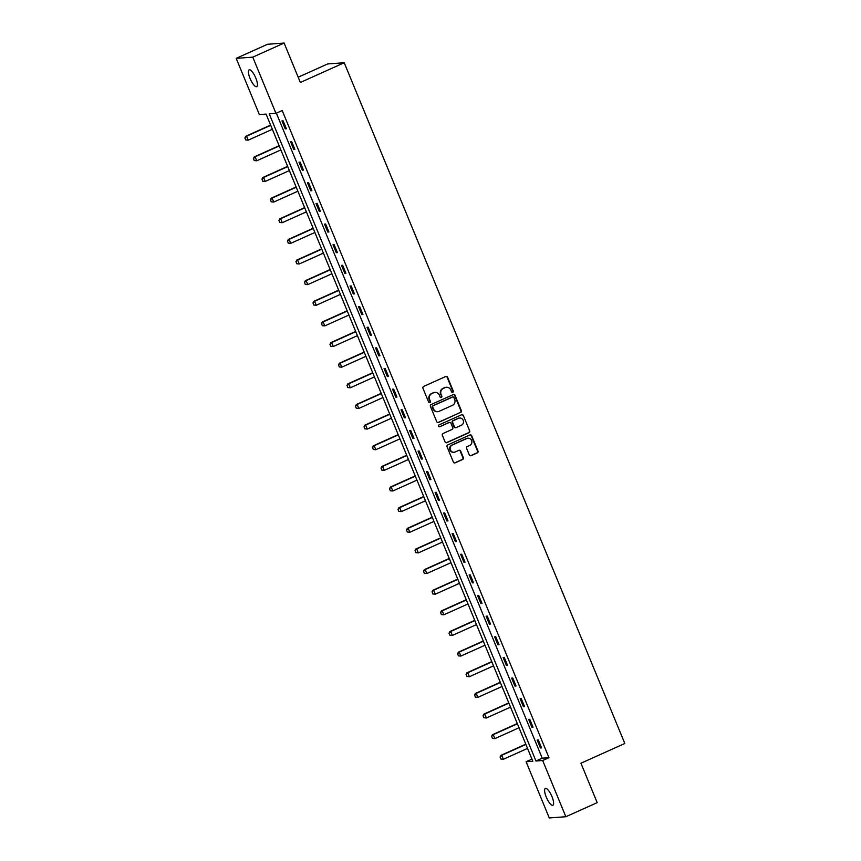 <?xml version="1.0" encoding="UTF-8"?>
<svg xmlns="http://www.w3.org/2000/svg" width="861" height="861" viewBox="0 0 861 861"><rect width="100%" height="100%" fill="white"/><g stroke="black" fill="none" stroke-linecap="round" stroke-linejoin="round"><path stroke-width="1.29" d="M452.768 392.304A0.99 0.936 85.8 0 0 453.252 391.012L447.559 377.215A1.41 1.345 85.8 0 0 445.794 376.472L423.655 386.428A1.41 1.345 85.8 0 0 422.955 388.279L428.649 402.076A0.99 0.936 85.8 0 0 429.887 402.604A0.99 0.936 85.8 0 0 430.371 401.301L429.628 399.515A4.52 4.294 85.8 0 1 431.856 393.595L433.696 392.756A4.52 4.294 85.8 0 1 439.347 395.145L440.089 396.932A0.99 0.936 85.8 0 0 441.327 397.448A0.99 0.936 85.8 0 0 441.811 396.157L441.069 394.37A4.52 4.294 85.8 0 1 443.297 388.44L445.148 387.611A4.52 4.294 85.8 0 1 450.787 390.001L451.53 391.787A0.99 0.936 85.8 0 0 452.768 392.304M452.24 392.368A0.99 0.936 85.8 0 0 452.8 391.045L447.117 377.247A1.41 1.345 85.8 0 0 446.009 376.397M429.348 402.668A0.99 0.936 85.8 0 0 429.919 401.334L429.628 399.515M440.789 397.513A0.99 0.936 85.8 0 0 441.359 396.189L441.069 394.37M546.251 797.049A9.202 2.712 65.8 0 1 545.336 788.439A9.202 2.712 65.8 0 1 551.976 796.629A9.202 2.712 65.8 0 1 552.891 805.229A9.202 2.712 65.8 0 1 546.251 797.049M250.067 78.469A9.202 2.712 65.8 0 1 249.163 69.859A9.202 2.712 65.8 0 1 255.803 78.05A9.202 2.712 65.8 0 1 256.707 86.649A9.202 2.712 65.8 0 1 250.067 78.469M469.32 454.931A1.41 1.345 85.8 0 0 471.085 455.673L477.295 452.886A1.41 1.345 85.8 0 0 477.995 451.035L471.677 435.709A1.41 1.345 85.8 0 0 469.912 434.966L447.763 444.922A1.41 1.345 85.8 0 0 447.074 446.773L453.381 462.099A1.41 1.345 85.8 0 0 455.146 462.841L462.658 459.473A1.41 1.345 85.8 0 0 463.347 457.621L460.646 451.056A1.41 1.345 85.8 0 0 458.881 450.314L455.157 451.993A3.778 3.584 85.8 0 1 450.249 449.399A3.778 3.584 85.8 0 1 452.294 445.04L466.877 438.486A3.778 3.584 85.8 0 1 471.785 441.069A3.778 3.584 85.8 0 1 469.74 445.428L467.308 446.525A1.41 1.345 85.8 0 0 466.619 448.377L469.32 454.931M236.194 58.354L267.523 44.266L284.108 43.05L300.349 82.473L344.217 62.735L624.806 743.484L580.938 763.223L597.19 802.646L565.849 816.734L549.275 817.95L526.103 761.727L532.819 761.232L266.092 114.093L259.365 114.578L236.194 58.354L252.768 57.149L275.95 113.361L269.224 113.856L535.962 761.006L542.678 760.511L565.849 816.734M284.108 43.05L252.768 57.149M276.37 113.178L542.226 758.186L548.952 757.691L282.214 110.552L275.95 113.361M548.952 757.691L542.678 760.511M460.646 412.505A1.41 1.345 85.8 0 0 461.345 410.654L455.028 395.328A1.41 1.345 85.8 0 0 453.263 394.586L431.124 404.541A1.41 1.345 85.8 0 0 430.425 406.392L436.742 421.718A1.41 1.345 85.8 0 0 438.507 422.46L460.204 412.537A1.41 1.345 85.8 0 0 460.893 410.686L454.586 395.36A1.41 1.345 85.8 0 0 453.478 394.51M463.347 415.519L469.665 430.844A1.41 1.345 85.8 0 1 468.976 432.696L446.827 442.651A1.41 1.345 85.8 0 1 445.062 441.908L442.36 435.354A1.41 1.345 85.8 0 1 443.06 433.503L452.036 429.456A1.41 1.345 85.8 0 0 452.735 427.605L450.938 423.257A1.41 1.345 85.8 0 0 449.173 422.514L439.82 426.722A0.99 0.936 85.8 0 1 438.54 426.044A0.99 0.936 85.8 0 1 439.078 424.904L461.582 414.776A1.41 1.345 85.8 0 1 463.347 415.519L469.665 430.844M344.217 62.735L327.643 63.951L298.186 77.21M281.988 120.917L285.26 128.859L286.379 128.773L283.108 120.841L281.988 120.917M290.491 141.559L293.762 149.491L294.882 149.416L291.61 141.473L290.491 141.559M299.004 162.191L302.276 170.134L303.395 170.047L300.123 162.116L299.004 162.191M307.506 182.833L310.778 190.765L311.897 190.69L308.625 182.747L307.506 182.833M316.009 203.465L319.28 211.408L320.4 211.322L317.128 203.39L316.009 203.465M324.522 224.108L327.793 232.039L328.913 231.964L325.641 224.021L324.522 224.108M333.024 244.739L336.296 252.682L337.415 252.596L334.143 244.664L333.024 244.739M341.526 265.382L344.798 273.314L345.918 273.238L342.646 265.296L341.526 265.382M350.04 286.013L353.311 293.956L354.431 293.87L351.159 285.938L350.04 286.013M358.542 306.656L361.814 314.588L362.933 314.502L359.661 306.57L358.542 306.656M367.044 327.288L370.316 335.23L371.435 335.144L368.164 327.202L367.044 327.288M375.557 347.93L378.818 355.862L379.949 355.776L376.677 347.844L375.557 347.93M384.06 368.562L387.332 376.505L388.451 376.418L385.179 368.476L384.06 368.562M392.562 389.194L395.834 397.136L396.953 397.05L393.681 389.118L392.562 389.194M401.065 409.836L404.336 417.768L405.466 417.693L402.195 409.75L401.065 409.836M409.578 430.468L412.849 438.41L413.969 438.324L410.697 430.392L409.578 430.468M418.08 451.11L421.352 459.042L422.471 458.967L419.199 451.024L418.08 451.11M426.582 471.742L429.854 479.685L430.974 479.599L427.713 471.667L426.582 471.742M435.096 492.384L438.367 500.316L439.487 500.241L436.215 492.298L435.096 492.384M443.598 513.016L446.87 520.959L447.989 520.873L444.717 512.941L443.598 513.016M452.1 533.659L455.372 541.591L456.491 541.515L453.22 533.572L452.1 533.659M460.613 554.29L463.885 562.233L465.005 562.147L461.733 554.215L460.613 554.29M469.116 574.933L472.388 582.865L473.507 582.789L470.235 574.847L469.116 574.933M477.618 595.564L480.89 603.507L482.009 603.421L478.738 595.489L477.618 595.564M486.131 616.207L489.403 624.139L490.522 624.064L487.251 616.121L486.131 616.207M494.634 636.839L497.906 644.781L499.025 644.695L495.753 636.753L494.634 636.839M503.136 657.481L506.408 665.413L507.527 665.327L504.255 657.395L503.136 657.481M511.649 678.113L514.921 686.056L516.04 685.969L512.769 678.027L511.649 678.113M520.152 698.755L523.423 706.687L524.543 706.601L521.271 698.669L520.152 698.755M528.654 719.387L531.926 727.319L533.045 727.244L529.773 719.301L528.654 719.387M537.167 740.019L540.439 747.961L541.558 747.875L538.286 739.943L537.167 740.019M531.947 759.101L526.103 761.727M542.226 758.186L535.962 761.006M285.26 128.859L286.229 128.418M293.762 149.491L294.742 149.061M302.276 170.134L303.244 169.692M310.778 190.765L311.747 190.335M319.28 211.408L320.26 210.967M327.793 232.039L328.762 231.609M336.296 252.682L337.264 252.241M344.798 273.314L345.778 272.872M353.311 293.956L354.28 293.515M361.814 314.588L362.782 314.147M370.316 335.23L371.295 334.789M378.818 355.862L379.798 355.421M387.332 376.505L388.3 376.063M395.834 397.136L396.813 396.695M404.336 417.768L405.316 417.337M412.849 438.41L413.818 437.969M421.352 459.042L422.331 458.612M429.854 479.685L430.834 479.243M438.367 500.316L439.336 499.886M446.87 520.959L447.849 520.518M455.372 541.591L456.352 541.16M463.885 562.233L464.854 561.792M472.388 582.865L473.356 582.434M480.89 603.507L481.869 603.066M489.403 624.139L490.372 623.698M497.906 644.781L498.874 644.34M506.408 665.413L507.387 664.972M514.921 686.056L515.89 685.614M523.423 706.687L524.392 706.246M531.926 727.319L532.905 726.888M540.439 747.961L541.408 747.52M446.299 387.289A4.52 4.294 85.8 0 0 444.696 387.644L445.148 387.611M440.628 394.403A4.52 4.294 85.8 0 1 442.845 388.472L444.696 387.644M434.859 392.433A4.52 4.294 85.8 0 0 433.255 392.788L433.696 392.756M429.187 399.547A4.52 4.294 85.8 0 1 431.404 393.628L433.255 392.788M437.851 422.568A1.41 1.345 85.8 0 0 438.055 422.493L460.204 412.537M453.898 397.534A0.99 0.936 85.8 0 0 452.66 397.007L433.223 405.746A0.99 0.936 85.8 0 0 432.739 407.049L433.513 408.932A4.52 4.294 85.8 0 0 439.164 411.31L452.445 405.337A4.52 4.294 85.8 0 0 454.673 399.418L453.898 397.534M452.746 396.975A0.99 0.936 85.8 0 0 452.208 397.039L452.66 397.007M437.56 411.676A4.52 4.294 85.8 0 1 433.061 408.964L432.287 407.081A0.99 0.936 85.8 0 1 432.771 405.789L452.208 397.039M446.17 442.758A1.41 1.345 85.8 0 0 446.385 442.683L468.524 432.728A1.41 1.345 85.8 0 0 469.223 430.877M449.377 422.439A1.41 1.345 85.8 0 0 448.721 422.547L439.82 426.722M461.356 425.269A3.778 3.584 85.8 0 0 459.645 418.026A3.778 3.584 85.8 0 0 458.493 418.317L453.36 420.631A1.41 1.345 85.8 0 0 452.66 422.482L454.457 426.83A1.41 1.345 85.8 0 0 456.222 427.573L461.356 425.269M459.419 418.048A3.778 3.584 85.8 0 0 458.041 418.349L458.493 418.317M455.566 427.68A1.41 1.345 85.8 0 1 454.005 426.862L452.208 422.514A1.41 1.345 85.8 0 1 452.908 420.663L458.041 418.349M462.906 415.551A1.41 1.345 85.8 0 0 461.797 414.701M467.803 438.217A3.778 3.584 85.8 0 0 466.425 438.518L466.877 438.486M453.779 452.294A3.778 3.584 85.8 0 1 451.853 445.072L466.425 438.518M454.49 462.949A1.41 1.345 85.8 0 0 454.705 462.874L462.206 459.505A1.41 1.345 85.8 0 0 462.906 457.654L460.204 451.089A1.41 1.345 85.8 0 0 459.096 450.238M470.429 455.781A1.41 1.345 85.8 0 0 470.633 455.706L476.843 452.918A1.41 1.345 85.8 0 0 477.543 451.067L471.225 435.741A1.41 1.345 85.8 0 0 470.117 434.891M270.612 125.071L245.772 136.242L246.58 136.189L248.216 140.16L272.356 129.301M245.848 139.923L248.216 140.16L245.708 139.934L244.89 137.943L245.708 139.934M270.72 125.329L246.58 136.189L245.03 137.932M244.89 137.943L245.772 136.242M279.125 145.713L254.286 156.885L255.093 156.82L256.729 160.792L280.858 149.932M254.35 160.555L256.729 160.792L254.221 160.566L253.532 158.575L254.221 160.566M279.233 145.961L255.093 156.82L253.532 158.575M253.403 158.585L254.286 156.885M287.628 166.345L262.788 177.517L263.595 177.463L265.231 181.434L289.371 170.575M262.853 181.197L265.231 181.434L262.723 181.208L262.035 179.206L262.723 181.208M287.735 166.603L263.595 177.463L262.035 179.206M261.905 179.217L262.788 177.517M296.13 186.988L271.29 198.159L272.098 198.095L273.733 202.066L297.874 191.207M271.366 201.829L273.733 202.066L271.226 201.84L270.548 199.849L271.226 201.84M296.238 187.235L272.098 198.095L270.548 199.849M270.408 199.86L271.29 198.159M304.643 207.619L279.803 218.791L280.611 218.737L282.247 222.698L306.376 211.849M279.868 222.472L282.247 222.698L279.728 222.482L279.05 220.481L279.728 222.482M304.74 207.878L280.611 218.737L279.05 220.481M278.91 220.491L279.803 218.791M313.146 228.262L288.306 239.433L289.113 239.369L290.749 243.34L314.889 232.481M288.37 243.103L290.749 243.34L288.241 243.114L287.552 241.123L288.241 243.114M313.253 228.509L289.113 239.369L287.552 241.123M287.423 241.134L288.306 239.433M321.648 248.894L296.808 260.065L297.615 260.011L299.251 263.972L323.392 253.123M296.884 263.746L299.251 263.972L296.744 263.757L296.066 261.755L296.744 263.757M321.756 249.152L297.615 260.011L296.066 261.755M295.926 261.766L296.808 260.065M330.161 269.525L305.321 280.708L306.129 280.643L307.764 284.614L331.894 273.755M305.386 284.378L307.764 284.614L305.246 284.388L304.568 282.397L305.246 284.388M330.258 269.784L306.129 280.643L304.568 282.397M304.428 282.408L305.321 280.708M338.664 290.168L313.824 301.339L314.631 301.285L316.267 305.246L340.407 294.387M313.888 305.02L316.267 305.246L313.759 305.02L313.07 303.029L313.759 305.02M338.771 290.426L314.631 301.285L313.07 303.029M312.941 303.04L313.824 301.339M347.166 310.799L322.326 321.982L323.133 321.917L324.769 325.888L348.909 315.029M322.401 325.652L324.769 325.888L322.262 325.662L321.584 323.671L322.262 325.662M347.274 311.058L323.133 321.917L321.584 323.671M321.444 323.682L322.326 321.982M355.679 331.442L330.839 342.613L331.646 342.56L333.282 346.52L357.412 335.661M330.904 346.283L333.282 346.52L330.764 346.294L330.086 344.303L330.764 346.294M355.776 331.7L331.646 342.56L330.086 344.303M329.946 344.314L330.839 342.613M364.181 352.074L339.342 363.256L340.149 363.191L341.785 367.163L365.925 356.303M339.406 366.926L341.785 367.163L339.277 366.937L338.588 364.946L339.277 366.937M364.289 352.332L340.149 363.191L338.588 364.946M338.459 364.956L339.342 363.256M372.684 372.716L347.844 383.888L348.651 383.823L350.287 387.794L374.427 376.935M347.919 387.558L350.287 387.794L347.779 387.568L347.101 385.577L347.779 387.568M372.791 372.974L348.651 383.823L347.101 385.577M346.961 385.588L347.844 383.888M381.197 393.348L356.357 404.519L357.164 404.466L358.789 408.437L382.93 397.578M356.422 408.2L358.789 408.437L356.282 408.211L355.464 406.22L356.282 408.211M381.294 393.606L357.164 404.466L355.604 406.22M355.464 406.22L356.357 404.519M389.699 413.99L364.86 425.162L365.667 425.097L367.303 429.069L391.443 418.209M364.924 428.832L367.303 429.069L364.795 428.843L364.106 426.852L364.795 428.843M389.807 414.249L365.667 425.097L364.106 426.852M363.977 426.862L364.86 425.162M398.202 434.622L373.362 445.794L374.169 445.74L375.805 449.711L399.945 438.852M373.437 449.474L375.805 449.711L373.297 449.485L372.619 447.483L373.297 449.485M398.309 434.88L374.169 445.74L372.619 447.483M372.479 447.494L373.362 445.794M406.715 455.265L381.875 466.436L382.671 466.371L384.307 470.343L408.448 459.483M381.94 470.106L384.307 470.343L381.8 470.117L381.122 468.126L381.8 470.117M406.812 455.512L382.671 466.371L381.122 468.126M380.982 468.136L381.875 466.436M415.217 475.896L390.377 487.068L391.185 487.014L392.82 490.985L416.961 480.126M390.442 490.748L392.82 490.985L390.313 490.759L389.495 488.768L390.313 490.759M415.325 476.155L391.185 487.014L389.624 488.757M389.495 488.768L390.377 487.068M423.72 496.539L398.88 507.71L399.687 507.646L401.323 511.617L425.463 500.758M398.944 511.38L401.323 511.617L398.815 511.391L397.997 509.411L398.815 511.391M423.827 496.786L399.687 507.646L398.137 509.4M397.997 509.411L398.88 507.71M432.233 517.17L407.393 528.342L408.189 528.288L409.825 532.259L433.966 521.4M407.457 532.023L409.825 532.259L407.318 532.033L406.5 530.042L407.318 532.033M432.33 517.429L408.189 528.288L406.64 530.032M406.5 530.042L407.393 528.342M440.735 537.813L415.895 548.984L416.702 548.92L418.338 552.891L442.479 542.032M415.96 552.654L418.338 552.891L415.831 552.665L415.142 550.674L415.831 552.665M440.843 538.06L416.702 548.92L415.142 550.674M415.013 550.685L415.895 548.984M449.238 558.445L424.398 569.616L425.205 569.562L426.841 573.523L450.981 562.674M424.462 573.297L426.841 573.523L424.333 573.308L423.515 571.317L424.333 573.308M449.345 558.703L425.205 569.562L423.644 571.306M423.515 571.317L424.398 569.616M457.74 579.087L432.9 590.259L433.707 590.194L435.343 594.165L459.483 583.306M432.975 593.929L435.343 594.165L432.835 593.939L432.157 591.948L432.835 593.939M457.848 579.335L433.707 590.194L432.157 591.948M432.018 591.959L432.9 590.259M466.253 599.719L441.413 610.89L442.22 610.836L443.856 614.797L467.997 603.948M441.478 614.571L443.856 614.797L441.349 614.571L440.66 612.58L441.349 614.571M466.361 599.977L442.22 610.836L440.66 612.58M440.531 612.591L441.413 610.89M474.755 620.35L449.916 631.533L450.723 631.468L452.359 635.44L476.499 624.58M449.98 635.203L452.359 635.44L449.851 635.214L449.162 633.222L449.851 635.214M474.863 620.609L450.723 631.468L449.162 633.222M449.033 633.233L449.916 631.533M483.258 640.993L458.418 652.164L459.225 652.111L460.861 656.071L485.001 645.212M458.493 655.845L460.861 656.071L458.353 655.845L457.675 653.854L458.353 655.845M483.365 641.251L459.225 652.111L457.675 653.854M457.535 653.865L458.418 652.164M491.771 661.625L466.931 672.807L467.738 672.742L469.374 676.714L493.514 665.854M466.996 676.477L469.374 676.714L466.866 676.488L466.178 674.497L466.866 676.488M491.879 661.883L467.738 672.742L466.178 674.497M466.049 674.507L466.931 672.807M500.273 682.267L475.433 693.439L476.241 693.385L477.877 697.345L502.017 686.486M475.498 697.109L477.877 697.345L475.369 697.119L474.68 695.128L475.369 697.119M500.381 682.525L476.241 693.385L474.68 695.128M474.551 695.139L475.433 693.439M508.776 702.899L483.936 714.07L484.743 714.017L486.379 717.988L510.519 707.129M484.011 717.751L486.379 717.988L483.871 717.762L483.053 715.771L483.871 717.762M508.883 703.157L484.743 714.017L483.193 715.771M483.053 715.771L483.936 714.07M517.289 723.541L492.449 734.713L493.256 734.648L494.892 738.62L519.032 727.76M492.514 738.383L494.892 738.62L492.384 738.394L491.696 736.403L492.384 738.394M517.396 723.8L493.256 734.648L491.696 736.403M491.566 736.413L492.449 734.713M525.791 744.173L500.951 755.345L501.759 755.291L503.394 759.262L527.535 748.403M501.016 759.025L503.394 759.262L500.887 759.036L500.198 757.034L500.887 759.036M525.899 744.431L501.759 755.291L500.198 757.034M500.069 757.045L500.951 755.345"/></g></svg>
